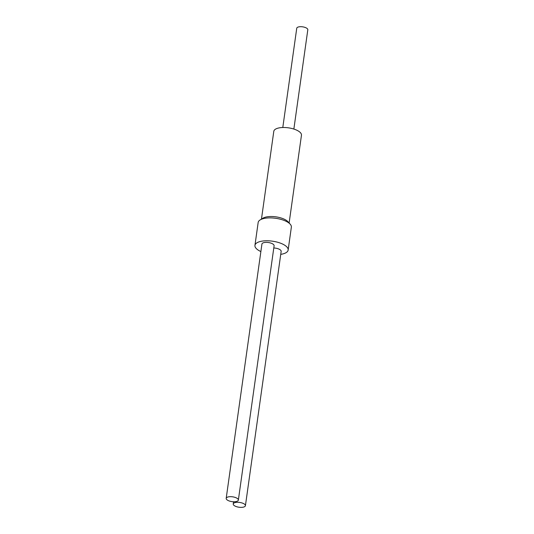 <?xml version="1.0" encoding="UTF-8"?>
<svg xmlns="http://www.w3.org/2000/svg" width="534" height="534" viewBox="0 0 534 534"><rect width="100%" height="100%" fill="white"/><g stroke="black" fill="none" stroke-linecap="round" stroke-linejoin="round"><path stroke-width="0.8" d="M289.121 223.005L301.463 135.222A13.971 5.5 -172 0 0 299.547 131.865A13.971 5.5 8 0 0 284.335 127.499A13.971 5.5 8 0 0 273.795 131.337L261.46 219.114M290.156 224.14L287.946 221.71A13.971 5.5 -172 0 0 287.038 220.869A13.971 5.5 8 0 0 274.863 216.711A13.971 5.5 8 0 0 262.948 218.199L260.151 219.921A16.761 6.602 8 0 1 274.456 218.139A16.761 6.602 8 0 1 289.068 223.132A16.761 6.602 -172 0 1 290.156 224.14A16.761 6.602 -172 0 1 291.357 227.164L288.146 250.052A16.761 6.602 -172 0 0 285.85 246.02A16.761 6.602 8 0 0 267.594 240.787A16.761 6.602 8 0 0 254.945 245.386A16.761 6.602 8 0 0 257.241 249.418A16.761 6.602 -172 0 0 260.872 251.561M293.86 129.061L307.811 29.791A5.587 2.203 -172 0 0 307.05 28.442A5.587 2.203 8 0 0 300.962 26.7A5.587 2.203 8 0 0 296.75 28.235L282.793 127.506M254.945 245.386L258.162 222.498A16.761 6.602 8 0 1 260.151 219.921M280.744 254.351A16.761 6.602 -172 0 0 288.146 250.052M245.42 505.685A6.148 2.423 -172 0 0 242.496 503.121A6.148 2.423 -172 0 0 236.228 502.367A6.148 2.423 -172 0 0 233.245 503.976A6.148 2.423 -172 0 0 236.168 506.546A6.148 2.423 -172 0 0 242.436 507.3A6.148 2.423 -172 0 0 245.42 505.685L281.158 251.381A6.148 2.423 -172 0 0 273.788 247.983M238.358 500.078L274.102 245.767A6.148 2.423 -172 0 0 271.179 243.204A6.148 2.423 -172 0 0 264.904 242.443A6.148 2.423 -172 0 0 261.927 244.058L226.189 498.369A6.148 2.423 -172 0 0 229.106 500.932A6.148 2.423 -172 0 0 235.381 501.693A6.148 2.423 -172 0 0 238.358 500.078A6.148 2.423 -172 0 0 235.434 497.514A6.148 2.423 -172 0 0 229.166 496.754A6.148 2.423 -172 0 0 226.189 498.369M233.558 501.76L233.245 503.976"/></g></svg>
